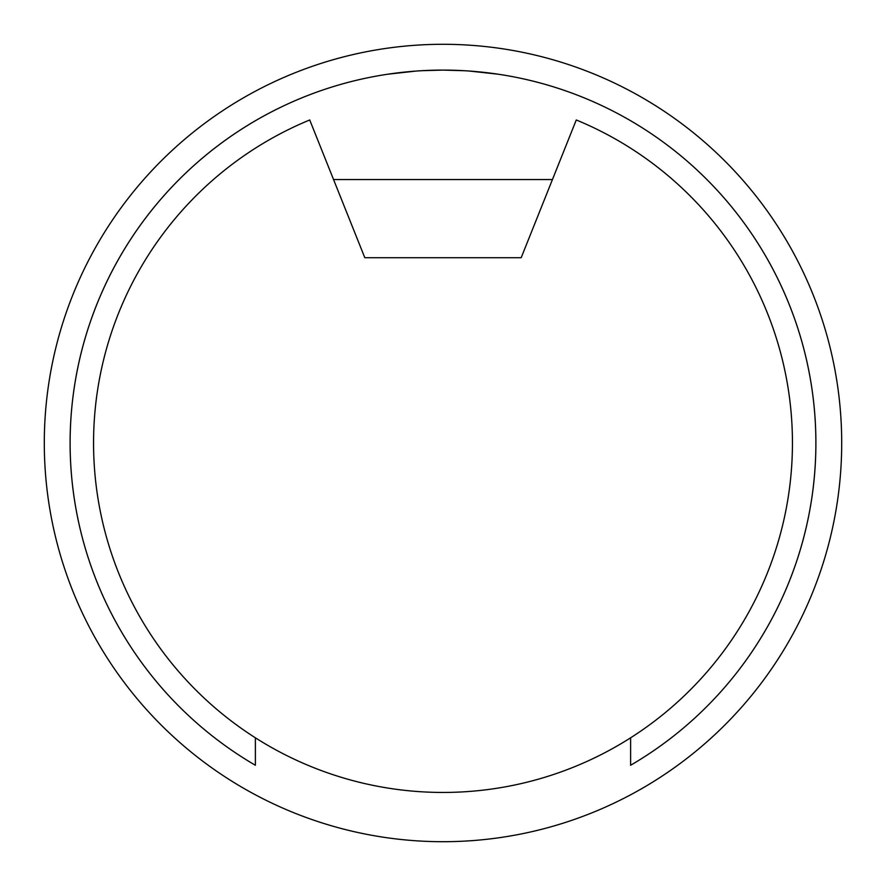 <?xml version="1.0" encoding="UTF-8"?>
<svg xmlns="http://www.w3.org/2000/svg" width="886" height="886" viewBox="0 0 886 886"><rect width="100%" height="100%" fill="white"/><g stroke="black" fill="none" stroke-linecap="round" stroke-linejoin="round"><path stroke-width="1.33" d="M630.622 764.452L630.622 765.26A372.906 372.906 0 0 0 728.37 202.96A372.906 372.906 0 0 0 157.63 202.96A372.906 372.906 0 0 0 255.378 765.26A372.906 372.906 0 0 1 387.559 74.247M333.557 179.548L552.443 179.548L521.178 257.726L364.822 257.726L309.723 119.964A349.449 349.449 0 0 0 255.378 737.805A349.449 349.449 0 0 0 630.622 737.805L630.622 765.26A372.906 372.906 0 0 0 498.464 74.247M495.518 73.815A372.906 372.906 0 0 0 493.735 73.571M421.924 70.692L443 70.094A372.906 372.906 0 0 0 439.478 70.116M439.113 70.116A372.906 372.906 0 0 0 435.137 70.182M434.107 70.204A372.906 372.906 0 0 0 428.204 70.393M427.683 70.415A372.906 372.906 0 0 0 411.381 71.445M407.172 71.821A372.906 372.906 0 0 0 404.902 72.054M443 70.094L464.84 70.736M468.705 70.98L498.142 74.203M497.688 74.136L496.725 73.992M493.192 73.494L491.353 73.25M486.957 72.696L485.229 72.497M481.397 72.076L478.529 71.799M477.133 71.666L473.157 71.323M427.927 70.404L425.479 70.515M416.309 71.057L406.176 71.921M402.953 72.253L399.475 72.652M398.423 72.774L396.419 73.017M394.635 73.25L389.497 73.959M389.286 73.992L387.869 74.191M387.758 74.214L415.988 71.079M255.378 764.452L255.378 737.805M552.443 179.548L576.277 119.964A349.449 349.449 0 0 1 630.622 737.805M44.3 443A398.7 398.7 0 0 0 443 841.7A398.7 398.7 0 0 0 841.7 443A398.7 398.7 0 0 0 443 44.3A398.7 398.7 0 0 0 44.3 443A398.7 398.7 0 0 0 443 841.7A398.7 398.7 0 0 0 841.7 443A398.7 398.7 0 0 0 443 44.3A398.7 398.7 0 0 0 44.3 443"/></g></svg>
